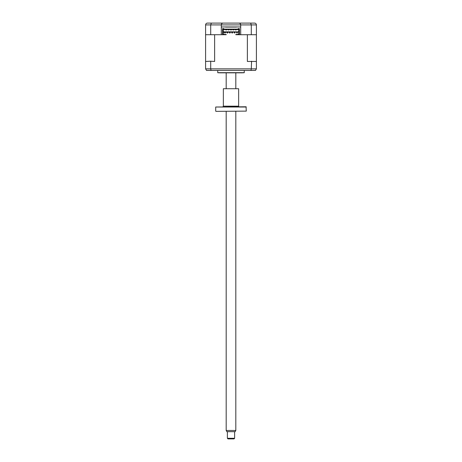 <?xml version="1.0" encoding="UTF-8"?>
<svg xmlns="http://www.w3.org/2000/svg" width="462" height="462" viewBox="0 0 462 462"><rect width="100%" height="100%" fill="white"/><g stroke="black" fill="none" stroke-linecap="round" stroke-linejoin="round"><path stroke-width="0.69" d="M256.41 24.908L256.41 34.719L251.288 34.719L251.288 24.908L221.304 24.908C221.419 23.816 222.026 23.216 223.111 23.1L254.602 23.1C255.677 23.187 256.277 23.787 256.41 24.908L251.288 24.908L250.641 23.1M243.705 23.1L253.28 23.1M251.288 34.719L240.696 34.719L240.696 26.952L221.304 26.952L221.304 34.719L205.59 34.719L205.59 24.908C205.723 23.787 206.323 23.181 207.398 23.1L215.95 23.1M241.233 23.1L237.023 23.1M224.977 23.1L223.111 23.1C222.026 23.216 221.419 23.816 221.304 24.908L210.712 24.908L211.359 23.1L223.111 23.1M207.398 23.1L211.359 23.1M238.889 23.1C239.974 23.216 240.581 23.816 240.696 24.908C240.581 23.816 239.974 23.216 238.889 23.1M254.602 23.1L255.145 23.187M221.304 26.952L221.304 24.908M210.712 34.719L210.712 24.908L205.59 24.908M240.384 34.719L239.432 34.719L239.432 32.011L223.262 32.311L223.262 29.36L238.738 29.36L238.738 32.912L239.432 32.912L239.432 28.638L238.225 28.638L238.225 29.123L223.775 29.123L223.775 28.638L222.569 28.638L222.569 34.719L221.616 34.719M240.696 26.952L240.696 24.908M225.572 26.952A0.601 0.601 0 0 1 225.583 27.073L236.417 27.073A0.601 0.601 0 0 1 236.428 26.952M244.248 70.426L244.248 72.673L217.752 72.673L217.752 70.426M242.717 72.834L219.283 72.834M218.359 72.834A1.207 1.207 0 0 1 217.752 72.673M243.641 72.834A1.207 1.207 0 0 0 244.248 72.673M234.915 32.375L234.309 32.375L234.309 32.975L234.309 32.375L234.915 32.375L234.915 32.975L234.309 32.975L234.915 32.975M232.507 32.975L232.507 32.375L231.901 32.375L231.901 32.975L231.901 32.375L232.507 32.375L232.507 32.975L231.901 32.975L232.507 32.975M230.099 32.975L230.099 32.375L229.493 32.375L229.493 32.975L229.493 32.375L230.099 32.375L230.099 32.975L229.493 32.975L230.099 32.975M227.691 32.375L227.085 32.375L227.691 32.375L227.691 32.975L227.691 32.375M227.085 32.975L227.691 32.975L227.085 32.975L227.085 32.375M237.324 32.375L236.717 32.375L236.717 32.975L237.324 32.975L237.324 32.375M225.283 32.375L224.676 32.375L224.676 32.975L225.283 32.975L225.283 32.375M222.569 32.011L222.569 32.912L223.262 32.912L223.262 32.011L222.569 32.011M223.262 32.311L223.262 34.477L226.184 34.719L214.628 34.719L214.628 61.452L210.418 61.209L214.628 61.452M226.184 34.477L223.262 34.24M225.912 29.603L225.912 29.966L226.455 29.966L226.455 29.603M228.32 29.966L228.863 29.966L228.32 29.966L228.32 29.603M230.729 29.966L230.729 29.603L230.729 29.966L231.271 29.966L231.271 29.603L231.271 29.966L230.729 29.966M233.137 29.966L233.68 29.966L233.137 29.966L233.137 29.603M235.545 29.603L235.545 29.966L236.088 29.966L236.088 29.603M223.262 31.832L238.738 31.832M233.68 29.603L233.68 29.966M228.863 29.603L228.863 29.966M223.262 29.603L238.738 29.603M238.738 32.311L238.738 34.477L235.816 34.719L247.372 34.719L247.372 61.452L256.41 61.452L256.41 68.861L255.503 70.426L211.036 70.426L210.712 68.861L251.288 68.861L250.964 70.426M238.738 34.24L235.816 34.477M205.59 34.719L205.59 61.452L210.418 61.209M205.59 61.452L205.59 68.861L210.712 68.861L210.712 61.452M206.497 70.426L205.59 68.861L206.497 70.426L211.036 70.426M256.41 34.719L256.41 61.452M251.582 61.209L251.288 68.861L256.41 68.861M251.288 61.452L247.372 61.452M234.615 438.299L234.009 438.9L227.991 438.9L227.385 438.299L234.615 438.299L234.615 431.675M235.816 430.469L235.123 431.675L226.877 431.675L226.184 430.469L235.816 430.469L235.816 111.365M215.95 111.365L246.292 111.123L215.95 111.365M246.292 107.017L215.708 107.017L246.05 106.78L246.292 111.123M215.708 107.017L215.708 111.123M222.753 106.78A0.601 0.601 0 0 0 223.354 106.173L238.646 106.173A0.601 0.601 0 0 0 239.247 106.78M238.646 88.727L223.354 88.727L238.646 88.727L238.646 106.173M223.354 88.727L223.354 106.173M227.385 438.299L227.385 431.675M226.184 430.469L226.184 111.365M226.184 88.485L226.184 72.834M235.816 88.485L235.816 72.834"/></g></svg>
